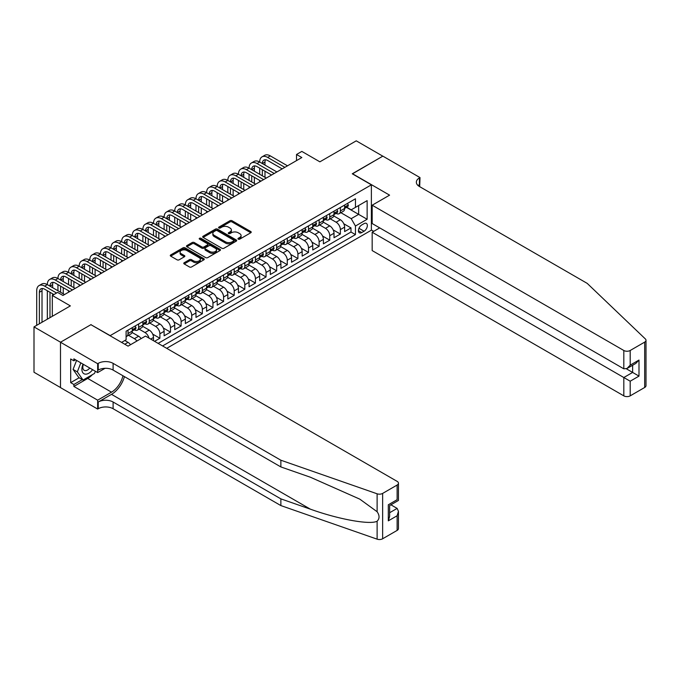 <?xml version="1.0" encoding="UTF-8"?>
<svg xmlns="http://www.w3.org/2000/svg" width="680" height="680" viewBox="0 0 680 680"><rect width="100%" height="100%" fill="white"/><g stroke="black" fill="none" stroke-linecap="round" stroke-linejoin="round"><path stroke-width="1.02" d="M238.263 239.156A1.028 0.595 0 0 0 239.725 239.156L250.792 232.755A1.47 0.85 0 0 0 251.226 232.16A1.47 0.85 0 0 0 250.792 231.557L232.033 220.728A1.47 0.85 0 0 0 229.95 220.728L218.875 227.12A1.028 0.595 0 0 0 218.577 227.536A1.028 0.595 0 0 0 218.875 227.962A1.028 0.595 0 0 0 220.337 227.962L221.774 227.137A4.717 2.72 0 0 1 228.438 227.137L230.001 228.038A4.717 2.72 0 0 1 231.387 229.959A4.717 2.72 0 0 1 230.001 231.888L228.574 232.713A1.028 0.595 0 0 0 228.268 233.138A1.028 0.595 0 0 0 228.574 233.554A1.028 0.595 0 0 0 230.027 233.554L231.463 232.73A4.717 2.72 0 0 1 238.136 232.73L239.691 233.631A4.717 2.72 0 0 1 241.077 235.56A4.717 2.72 0 0 1 239.691 237.481L238.263 238.306A1.028 0.595 0 0 0 237.957 238.731A1.028 0.595 0 0 0 238.263 239.156L238.263 238.306M184.195 262.726A1.47 0.85 0 0 0 183.77 263.33A1.47 0.85 0 0 0 184.195 263.925L189.465 266.968A1.47 0.85 0 0 0 191.547 266.968L203.847 259.862A1.47 0.85 0 0 0 204.272 259.267A1.47 0.85 0 0 0 203.847 258.663L185.088 247.834A1.47 0.85 0 0 0 182.996 247.834L170.706 254.932A1.47 0.85 0 0 0 170.272 255.535A1.47 0.85 0 0 0 170.706 256.139L177.055 259.802A1.47 0.85 0 0 0 179.146 259.802L184.407 256.768A1.47 0.85 0 0 0 184.841 256.164A1.47 0.85 0 0 0 184.407 255.561L181.254 253.742A3.944 2.278 0 0 1 180.098 252.135A3.944 2.278 0 0 1 182.529 250.027A3.944 2.278 0 0 1 186.83 250.52L199.18 257.652A3.944 2.278 0 0 1 200.337 259.267A3.944 2.278 0 0 1 197.897 261.366A3.944 2.278 0 0 1 193.605 260.874L191.547 259.683A1.47 0.85 0 0 0 189.465 259.683L184.195 262.726L184.195 263.925M91.069 324.768L110.185 335.623L371.382 184.824L352.265 173.791L382.798 156.162L356.252 140.837L319.88 161.831L301.835 151.41L296.523 154.479L301.835 157.539L62.934 295.469L57.622 292.409L52.317 295.469L52.317 316.31M91.069 324.589L60.546 342.21L34 326.885L70.363 305.889L52.317 295.469M221.875 248.251A1.47 0.85 0 0 0 223.958 248.251L236.257 241.153A1.47 0.85 0 0 0 236.691 240.55A1.47 0.85 0 0 0 236.257 239.947L217.498 229.118A1.47 0.85 0 0 0 215.416 229.118L203.116 236.215A1.47 0.85 0 0 0 202.682 236.819A1.47 0.85 0 0 0 203.116 237.422L221.875 248.251M199.929 239.377A1.028 0.595 0 0 1 200.974 239.522L200.974 238.298L220.048 249.305A1.47 0.85 0 0 1 220.481 249.908A1.47 0.85 0 0 1 220.048 250.512L207.748 257.609A1.47 0.85 0 0 1 205.666 257.609L186.906 246.78L192.168 243.763L192.168 242.539L186.906 245.574A1.47 0.85 0 0 0 186.473 246.177A1.47 0.85 0 0 0 186.906 246.78L186.906 245.574M192.168 243.763A1.47 0.85 0 0 1 194.259 243.763L194.259 242.539A1.47 0.85 0 0 0 192.168 242.539M194.259 242.539L201.867 246.933A1.47 0.85 0 0 0 203.949 246.933L207.442 244.91A1.47 0.85 0 0 0 207.868 244.315A1.47 0.85 0 0 0 207.442 243.712L199.52 239.139A1.028 0.595 0 0 1 199.214 238.714A1.028 0.595 0 0 1 199.852 238.161A1.028 0.595 0 0 1 200.974 238.298M60.495 387.549L34 372.249L34 326.885M154.564 341.326L159.876 338.257L152.694 334.109M149.744 323.025L155.626 326.425A6.01 3.468 60 0 1 159.876 333.786L164.118 331.33L164.118 335.809L170.493 332.129L163.31 327.981M160.361 316.897L166.243 320.297A6.01 3.468 60 0 1 170.493 327.649L174.734 325.201L174.734 329.673L181.109 326L173.927 321.852M170.977 310.769L176.859 314.168A6.01 3.468 60 0 1 181.109 321.521L185.359 319.073L185.359 323.544L191.726 319.872L184.543 315.724M181.594 304.64L187.476 308.04A6.01 3.468 60 0 1 191.726 315.392L195.976 312.945L195.976 317.416L202.343 313.735L195.16 309.596M192.21 298.512L198.101 301.903A6.01 3.468 60 0 1 202.343 309.264L206.593 306.808L206.593 311.287L212.959 307.606L205.785 303.458M202.827 292.383L208.718 295.774A6.01 3.468 60 0 1 212.959 303.135L217.209 300.679L217.209 305.159L223.584 301.478L216.401 297.33M213.444 286.246L219.334 289.646A6.01 3.468 60 0 1 223.584 297.007L227.825 294.55L227.825 299.03L234.2 295.35L227.018 291.201M224.069 280.118L229.95 283.517A6.01 3.468 60 0 1 234.2 290.87L238.442 288.422L238.442 292.893L244.817 289.221L237.634 285.073M234.685 273.989L240.567 277.389A6.01 3.468 60 0 1 244.817 284.741L249.058 282.293L249.058 286.764L255.433 283.084L248.251 278.945M245.301 267.861L251.183 271.26A6.01 3.468 60 0 1 255.433 278.613L259.683 276.165L259.683 280.636L266.05 276.955L258.868 272.816M255.918 261.732L261.8 265.124A6.01 3.468 60 0 1 266.05 272.484L270.3 270.028L270.3 274.507L276.666 270.827L269.484 266.679M266.534 255.595L272.425 258.995A6.01 3.468 60 0 1 276.666 266.356L280.916 263.899L280.916 268.379L287.283 264.699L280.109 260.55M277.151 249.466L283.041 252.867A6.01 3.468 60 0 1 287.283 260.219L291.533 257.771L291.533 262.242L297.908 258.57L290.725 254.422M287.767 243.338L293.658 246.738A6.01 3.468 60 0 1 297.908 254.09L302.149 251.643L302.149 256.113L308.524 252.441L301.342 248.293M298.392 237.209L304.274 240.609A6.01 3.468 60 0 1 308.524 247.962L312.766 245.514L312.766 249.985L319.141 246.304L311.958 242.165M309.009 231.081L314.891 234.473A6.01 3.468 60 0 1 319.141 241.833L323.391 239.377L323.391 243.856L329.757 240.176L322.575 236.028M319.625 224.944L325.507 228.344A6.01 3.468 60 0 1 329.757 235.705L334.007 233.249L334.007 237.728L340.374 234.048L340.374 229.568A6.01 3.468 -120 0 0 336.132 222.215L330.242 218.815M333.192 229.9L340.374 234.048M130.509 344.734A6.01 3.468 -120 0 0 128.019 342.363L124.831 340.527M141.125 338.598A6.01 3.468 -120 0 0 138.635 336.234L132.073 332.444M136.875 341.054A6.01 3.468 60 0 0 134.394 338.691L128.503 335.291M153.501 340.714L153.501 337.458A6.01 3.468 -120 0 0 149.26 330.106L142.69 326.315M149.005 338.113A6.01 3.468 60 0 0 145.01 332.554L139.119 329.162M164.118 331.33A6.01 3.468 -120 0 0 159.876 323.977L153.306 320.186M174.734 325.201A6.01 3.468 -120 0 0 170.493 317.849L163.922 314.058M185.359 319.073A6.01 3.468 -120 0 0 181.109 311.712L174.539 307.921M195.976 312.945A6.01 3.468 -120 0 0 191.726 305.583L185.164 301.793M206.593 306.808A6.01 3.468 -120 0 0 202.343 299.455L195.781 295.664M217.209 300.679A6.01 3.468 -120 0 0 212.959 293.326L206.397 289.536M227.825 294.55A6.01 3.468 -120 0 0 223.584 287.198L217.013 283.407M238.442 288.422A6.01 3.468 -120 0 0 234.2 281.061L227.63 277.27M249.058 282.293A6.01 3.468 -120 0 0 244.817 274.933L238.246 271.142M259.683 276.165A6.01 3.468 -120 0 0 255.433 268.804L248.863 265.013M270.3 270.028A6.01 3.468 -120 0 0 266.05 262.675L259.488 258.885M280.916 263.899A6.01 3.468 -120 0 0 276.666 256.547L270.104 252.756M291.533 257.771A6.01 3.468 -120 0 0 287.283 250.418L280.721 246.619M302.149 251.643A6.01 3.468 -120 0 0 297.908 244.281L291.337 240.49M312.766 245.514A6.01 3.468 -120 0 0 308.524 238.153L301.954 234.362M323.391 239.377A6.01 3.468 -120 0 0 319.141 232.025L312.57 228.233M334.007 233.249A6.01 3.468 -120 0 0 329.757 225.896L323.195 222.105M364.055 223.626L361.717 224.978A4.658 2.686 120 0 0 358.675 229.075A4.658 2.686 120 0 0 359.388 232.806A4.658 2.686 120 0 0 361.717 232.577L364.055 231.225A4.658 2.686 120 0 0 367.098 227.128A4.658 2.686 120 0 0 366.384 223.397A4.658 2.686 120 0 0 364.055 223.626M166.719 348.339L371.382 230.189L371.382 184.824M162.579 345.95L355.453 234.6L355.453 226.015L351.203 218.662L340.858 212.687M121.593 342.397L126.106 339.787L126.106 331.211L355.453 198.798L355.453 207.383L367.132 200.634L367.132 219.275L355.453 226.015M134.334 329.825L134.394 329.859A6.01 3.468 60 0 0 137.394 330.157L141.644 327.709A6.01 3.468 -120 0 0 142.885 324.955L142.885 321.521M144.951 323.697L145.01 323.731A6.01 3.468 60 0 0 148.01 324.028L152.26 321.572A6.01 3.468 -120 0 0 153.501 318.826L153.501 315.392M155.567 317.569L155.626 317.602A6.01 3.468 60 0 0 158.627 317.9L162.877 315.444A6.01 3.468 -120 0 0 164.118 312.698L164.118 309.264M166.192 311.44L166.243 311.474A6.01 3.468 60 0 0 169.244 311.772L173.494 309.315A6.01 3.468 -120 0 0 174.734 306.57L174.734 303.135M176.808 305.311L176.859 305.337A6.01 3.468 60 0 0 179.869 305.635L184.11 303.186A6.01 3.468 -120 0 0 185.359 300.433L185.359 297.007M187.425 299.175L187.476 299.208A6.01 3.468 60 0 0 190.485 299.506L194.726 297.058A6.01 3.468 -120 0 0 195.976 294.304L195.976 290.87M198.042 293.046L198.101 293.08A6.01 3.468 60 0 0 201.101 293.377L205.351 290.921A6.01 3.468 -120 0 0 206.593 288.175L206.593 284.741M208.658 286.918L208.718 286.951A6.01 3.468 60 0 0 211.718 287.249L215.968 284.793A6.01 3.468 -120 0 0 217.209 282.047L217.209 278.613M219.275 280.789L219.334 280.823A6.01 3.468 60 0 0 222.334 281.12L226.584 278.664A6.01 3.468 -120 0 0 227.825 275.918L227.825 272.484M229.891 274.661L229.95 274.686A6.01 3.468 60 0 0 232.951 274.983L237.201 272.536A6.01 3.468 -120 0 0 238.442 269.781L238.442 266.356M240.516 268.524L240.567 268.558A6.01 3.468 60 0 0 243.567 268.855L247.817 266.407A6.01 3.468 -120 0 0 249.058 263.653L249.058 260.219M251.132 262.395L251.183 262.429A6.01 3.468 60 0 0 254.192 262.726L258.434 260.278A6.01 3.468 -120 0 0 259.683 257.524L259.683 254.09M261.749 256.267L261.8 256.3A6.01 3.468 60 0 0 264.809 256.598L269.05 254.142A6.01 3.468 -120 0 0 270.3 251.396L270.3 247.962M272.365 250.138L272.425 250.172A6.01 3.468 60 0 0 275.425 250.47L279.675 248.013A6.01 3.468 -120 0 0 280.916 245.268L280.916 241.833M282.982 244.009L283.041 244.035A6.01 3.468 60 0 0 286.042 244.332L290.292 241.884A6.01 3.468 -120 0 0 291.533 239.13L291.533 235.705M293.599 237.873L293.658 237.906A6.01 3.468 60 0 0 296.659 238.204L300.909 235.756A6.01 3.468 -120 0 0 302.149 233.002L302.149 229.568M304.224 231.744L304.274 231.778A6.01 3.468 60 0 0 307.275 232.075L311.525 229.627A6.01 3.468 -120 0 0 312.766 226.874L312.766 223.44M314.84 225.615L314.891 225.65A6.01 3.468 60 0 0 317.9 225.947L322.142 223.49A6.01 3.468 -120 0 0 323.391 220.745L323.391 217.311M325.457 219.487L325.507 219.521A6.01 3.468 60 0 0 328.517 219.819L332.758 217.362A6.01 3.468 -120 0 0 334.007 214.617L334.007 211.182M158.125 343.375L350.99 232.025L350.99 227.919L344.624 231.591L344.624 227.12A6.01 3.468 -120 0 0 340.374 219.768L333.812 215.976M336.073 213.358L336.132 213.393A6.01 3.468 -120 0 0 339.133 213.69A6.01 3.468 -120 0 0 340.374 210.936L340.374 207.502M339.133 213.69L343.375 211.233A6.01 3.468 -120 0 0 344.624 208.488L344.624 205.054M128.019 330.106L128.019 333.54A6.01 3.468 60 0 1 126.778 336.286A6.01 3.468 60 0 1 126.106 336.532M126.778 336.286L131.028 333.837A6.01 3.468 -120 0 0 132.269 331.083L132.269 327.649M138.635 323.977L138.635 327.411A6.01 3.468 60 0 1 137.394 330.157M149.26 317.849L149.26 321.274A6.01 3.468 60 0 1 148.01 324.028M159.876 311.712L159.876 315.146A6.01 3.468 60 0 1 158.627 317.9M170.493 305.583L170.493 309.017A6.01 3.468 60 0 1 169.244 311.772M181.109 299.455L181.109 302.889A6.01 3.468 60 0 1 179.869 305.635M191.726 293.326L191.726 296.76A6.01 3.468 60 0 1 190.485 299.506M202.343 287.198L202.343 290.624A6.01 3.468 60 0 1 201.101 293.377M212.959 281.061L212.959 284.495A6.01 3.468 60 0 1 211.718 287.249M223.584 274.933L223.584 278.366A6.01 3.468 60 0 1 222.334 281.12M234.2 268.804L234.2 272.238A6.01 3.468 60 0 1 232.951 274.983M244.817 262.675L244.817 266.109A6.01 3.468 60 0 1 243.567 268.855M255.433 256.547L255.433 259.981A6.01 3.468 60 0 1 254.192 262.726M266.05 250.41L266.05 253.844A6.01 3.468 60 0 1 264.809 256.598M276.666 244.281L276.666 247.715A6.01 3.468 60 0 1 275.425 250.47M287.283 238.153L287.283 241.587A6.01 3.468 60 0 1 286.042 244.332M297.908 232.025L297.908 235.458A6.01 3.468 60 0 1 296.659 238.204M308.524 225.896L308.524 229.33A6.01 3.468 60 0 1 307.275 232.075M319.141 219.768L319.141 223.193A6.01 3.468 60 0 1 317.9 225.947M329.757 213.631L329.757 217.065A6.01 3.468 60 0 1 328.517 219.819M329.757 235.705L329.757 240.176M319.141 241.833L319.141 246.304M308.524 247.962L308.524 252.441M297.908 254.09L297.908 258.57M287.283 260.219L287.283 264.699M276.666 266.356L276.666 270.827M266.05 272.484L266.05 276.955M255.433 278.613L255.433 283.084M244.817 284.741L244.817 289.221M234.2 290.87L234.2 295.35M223.584 297.007L223.584 301.478M212.959 303.135L212.959 307.606M202.343 309.264L202.343 313.735M191.726 315.392L191.726 319.872M181.109 321.521L181.109 326M170.493 327.649L170.493 332.129M159.876 333.786L159.876 338.257M351.203 218.662L358.64 214.37L358.64 205.538L367.132 200.634M346.477 207.349L367.132 219.275M346.69 207.23L351.203 209.831L355.453 207.383M296.523 154.479L296.523 160.607M343.817 223.771L350.99 227.919M350.99 232.025L355.453 234.6M238.672 239.3L239.691 238.705A4.717 2.72 0 0 0 241.077 236.784L241.077 235.56M231.387 229.959L231.387 231.183A4.717 2.72 0 0 1 230.001 233.112L228.981 233.699M250.792 231.557L250.792 232.755L232.033 221.952A1.47 0.85 0 0 0 229.95 221.952L219.292 228.106M236.257 239.947L236.257 241.153L217.498 230.341A1.47 0.85 0 0 0 215.416 230.341L203.133 237.43M233.648 240.975A1.028 0.595 0 0 0 233.954 240.55A1.028 0.595 0 0 0 233.648 240.133L217.183 230.622A1.028 0.595 0 0 0 215.721 230.622L214.217 231.498A4.717 2.72 0 0 0 212.831 233.418A4.717 2.72 0 0 0 214.217 235.348L225.471 241.842A4.717 2.72 0 0 0 232.144 241.842L233.648 240.975L233.648 242.199A1.028 0.595 0 0 0 233.954 241.774L233.954 240.55M212.831 233.418L212.831 234.651A4.717 2.72 0 0 0 214.217 236.572L214.217 235.348M233.648 242.199L232.144 243.075A4.717 2.72 0 0 1 225.471 243.075L214.217 236.572M194.259 243.763L201.867 248.157A1.47 0.85 0 0 0 203.949 248.157L207.442 246.143A1.47 0.85 0 0 0 207.868 245.54L207.868 244.315M200.974 239.522L220.031 250.52M209.755 251.489A3.944 2.278 0 0 0 214.055 251.982A3.944 2.278 0 0 0 216.487 249.875A3.944 2.278 0 0 0 215.331 248.268L210.987 245.752A1.47 0.85 0 0 0 208.896 245.752L205.411 247.775A1.47 0.85 0 0 0 204.977 248.37A1.47 0.85 0 0 0 205.411 248.974L209.755 251.489L209.755 252.713A3.944 2.278 0 0 0 214.055 253.206A3.944 2.278 0 0 0 216.487 251.107L216.487 249.875M204.977 248.37L204.977 249.602A1.47 0.85 0 0 0 205.411 250.198L205.411 248.974M209.755 252.713L205.411 250.198M200.337 259.267L200.337 260.491A3.944 2.278 0 0 1 197.897 262.591A3.944 2.278 0 0 1 193.605 262.098L191.547 260.907A1.47 0.85 0 0 0 189.465 260.907L184.22 263.942M180.098 252.135L180.098 253.359A3.944 2.278 0 0 0 181.254 254.966L181.254 253.742M184.407 255.561L184.407 256.768L181.254 254.966M203.821 259.879L185.088 249.058A1.47 0.85 0 0 0 182.996 249.058L170.722 256.148L170.706 254.932M347.438 203.43L348.339 204.986A3.978 2.295 60 0 1 347.514 206.754L345.5 207.918A3.978 2.295 -120 0 0 346.188 207L346.103 206.644M36.711 325.32L36.711 290.751A11.262 6.503 60 0 1 39.041 285.591L41.692 284.061A11.262 6.503 60 0 1 47.328 284.623A11.262 6.503 60 0 1 49.657 279.463L52.309 277.933A11.262 6.503 60 0 1 57.944 278.494A11.262 6.503 60 0 1 60.273 273.334L62.934 271.804A11.262 6.503 60 0 1 68.561 272.357A11.262 6.503 60 0 1 70.89 267.206L73.55 265.676A11.262 6.503 60 0 1 79.178 266.228A11.262 6.503 60 0 1 81.515 261.077L84.167 259.539A11.262 6.503 60 0 1 89.794 260.1A11.262 6.503 60 0 1 92.132 254.94L94.784 253.41A11.262 6.503 60 0 1 100.41 253.972A11.262 6.503 60 0 1 102.748 248.812L105.4 247.282A11.262 6.503 60 0 1 111.035 247.843A11.262 6.503 60 0 1 113.365 242.683L116.017 241.153A11.262 6.503 60 0 1 121.652 241.706A11.262 6.503 60 0 1 123.981 236.555L126.633 235.025A11.262 6.503 60 0 1 132.269 235.577A11.262 6.503 60 0 1 134.597 230.426L137.258 228.888A11.262 6.503 60 0 1 142.885 229.449A11.262 6.503 60 0 1 145.214 224.29L147.874 222.759A11.262 6.503 60 0 1 153.501 223.321A11.262 6.503 60 0 1 155.839 218.161L158.491 216.631A11.262 6.503 60 0 1 164.118 217.192A11.262 6.503 60 0 1 166.456 212.032L169.107 210.502A11.262 6.503 60 0 1 174.734 211.055A11.262 6.503 60 0 1 177.072 205.904L179.724 204.374A11.262 6.503 60 0 1 185.359 204.927A11.262 6.503 60 0 1 187.689 199.775L190.34 198.237A11.262 6.503 60 0 1 195.976 198.798A11.262 6.503 60 0 1 198.305 193.647L200.957 192.108A11.262 6.503 60 0 1 206.593 192.669A11.262 6.503 60 0 1 208.921 187.51L211.582 185.98A11.262 6.503 60 0 1 217.209 186.541A11.262 6.503 60 0 1 219.538 181.381L222.199 179.851A11.262 6.503 60 0 1 227.825 180.404A11.262 6.503 60 0 1 230.163 175.253L232.815 173.723A11.262 6.503 60 0 1 238.442 174.275A11.262 6.503 60 0 1 240.779 169.124L243.431 167.586A11.262 6.503 60 0 1 249.058 168.147A11.262 6.503 60 0 1 251.396 162.996L254.048 161.457A11.262 6.503 60 0 1 259.683 162.019A11.262 6.503 60 0 1 262.012 156.859L264.664 155.329A11.262 6.503 60 0 1 270.3 155.89L287.495 165.818M262.012 156.859A11.262 6.503 60 0 1 267.648 157.42L284.844 167.348M344.751 208.106L344.769 208.106A3.978 2.295 -120 0 0 345.5 207.918M345.678 206.703L346.188 207L344.913 207.731A3.978 2.295 60 0 1 344.624 208.301M282.192 168.886L267.648 160.488A7.505 4.335 -120 0 0 263.891 160.114A7.505 4.335 -120 0 0 262.335 163.548L264.988 162.019L264.988 165.087M265.464 159.766A7.505 4.335 -120 0 0 264.988 162.019M262.335 169.677L262.335 175.814M264.988 171.215L264.988 177.344M259.683 181.883L259.683 180.404M259.683 174.275L259.683 168.147M83.045 364.157A9.758 5.635 120 0 0 85.34 374.153A9.758 5.635 120 0 0 92.616 369.682M83.377 364.344A6.681 3.859 120 0 0 84.192 370.32A6.681 3.859 120 0 0 85.17 370.625A6.681 3.859 120 0 0 89.777 368.041M95.353 371.263L94.52 373.413L83.053 380.035L78.812 377.578L73.075 369.427L76.576 360.417M83.053 380.035L77.325 371.883L80.818 362.865M73.075 369.427L77.325 371.883M379.712 227.885L372.173 232.237L372.173 250.572L623.815 395.853L623.815 377.519L632.63 372.436L632.63 365.253M372.173 232.237L630.19 381.2L630.19 395.853L644.683 387.481L644.683 342.116A4.505 2.601 0 0 0 646 340.28A4.505 2.601 0 0 0 645.354 338.938L587.188 283.365L419.424 186.507A10.514 6.069 180 0 1 416.347 182.214A10.514 6.069 180 0 1 419.424 177.922L420.01 177.59L382.849 156.136L352.427 173.876M352.427 173.697L389.589 195.151L372.173 205.207L623.815 350.489A4.505 2.601 0 0 0 630.19 350.489L644.683 342.116M420.01 177.59L419.688 186.66M371.382 230.001L373.711 231.353M372.173 205.207L372.173 223.533L623.815 368.815L623.815 350.489M646 340.28L646 385.645A4.505 2.601 180 0 1 644.683 387.481M630.19 395.853A4.505 2.601 180 0 1 623.815 395.853M418.098 185.572A10.514 6.069 180 0 1 419.424 184.637L419.424 177.922M626.365 368.815L638.996 376.108L630.19 381.2M630.19 350.489L630.19 365.143L627.002 368.5L623.815 368.815M630.19 365.143L638.996 360.051L635.817 363.418L627.002 368.5M397.128 530.409L397.128 515.755L398.446 511.317L398.446 528.564A4.505 2.601 180 0 1 397.128 530.409L382.636 538.773A4.505 2.601 180 0 1 377.12 539.163L280.865 505.58L280.865 498.865L113.101 402.016A10.514 6.069 -0 0 0 98.234 402.016L111.511 394.349A19.559 11.288 120 0 0 124.431 376.618M280.865 498.865L310.377 509.167C338.589 519.333 370.107 525.028 377.12 521.22C379.678 518.602 379.678 515.44 377.12 511.734L359.805 499.146L310.377 477.224L280.865 466.93L113.101 370.073A10.514 6.069 -0 0 0 98.234 370.073L98.234 363.358L97.656 363.698L60.495 342.244L90.907 324.683L128.069 346.137L145.486 336.082L397.128 481.363A4.505 2.601 -0 0 1 398.446 483.208A4.505 2.601 -0 0 1 397.128 485.044L382.636 493.408L382.636 538.773M280.865 505.58L113.101 408.723A10.514 6.069 -0 0 0 98.234 408.723L97.656 409.062L60.495 387.608L60.495 342.244M280.865 466.93L280.865 460.215L113.101 363.358A10.514 6.069 -0 0 0 98.234 363.358M377.12 511.734L377.12 493.799L280.865 460.215M92.403 374.637A16.89 9.75 -60 0 1 87.728 378.445L73.873 386.444L73.873 384.48L82.314 379.601M75.565 359.839L73.873 360.817L70.686 358.98L70.686 382.644L73.873 384.48M73.873 360.817L73.873 358.853L97.656 372.589L97.656 363.698M97.656 409.062L97.656 400.171L111.511 392.173A16.89 9.75 120 0 0 122.944 375.76M73.873 386.444L97.656 400.171M390.906 504.806L397.128 508.402L398.446 511.317M105.069 368.305L97.656 372.589M377.12 493.799A4.505 2.601 -0 0 0 382.636 493.408M70.686 382.644L79.127 377.765M397.128 515.755L388.314 520.846L389.631 516.4L389.631 505.546L398.446 500.454L398.446 483.208M388.314 520.846L388.314 504.781C390.031 505.775 390.031 505.775 388.314 504.781L397.128 499.698C398.846 500.684 398.846 500.684 397.128 499.698L397.128 485.044M336.821 209.559L337.722 211.123A3.978 2.295 60 0 1 336.898 212.882L334.883 214.047A3.978 2.295 -120 0 0 335.572 213.129L335.486 212.772M251.396 162.996A11.262 6.503 60 0 1 257.023 163.548L259.683 162.019L276.879 171.946M257.023 163.548L274.227 173.485M334.135 214.234L334.152 214.234A3.978 2.295 -120 0 0 334.883 214.047M335.061 212.831L335.572 213.129L334.296 213.86A3.978 2.295 60 0 1 334.007 214.429M271.575 175.015L257.023 166.617A7.505 4.335 -120 0 0 253.275 166.243A7.505 4.335 -120 0 0 251.719 169.677L254.371 168.147L254.371 171.215M254.838 165.894A7.505 4.335 -120 0 0 254.371 168.147M251.719 175.814L251.719 181.942M254.371 177.344L254.371 183.472M249.058 188.011L249.058 186.541M249.058 180.404L249.058 174.275M326.204 215.688L327.105 217.251A3.978 2.295 60 0 1 326.281 219.011L324.258 220.175A3.978 2.295 -120 0 0 324.955 219.257L324.87 218.909M240.779 169.124A11.262 6.503 60 0 1 246.406 169.677L249.058 168.147L266.262 178.075M246.406 169.677L263.611 179.613M323.519 220.362L323.536 220.362A3.978 2.295 -120 0 0 324.258 220.175M324.445 218.96L324.955 219.257L323.68 219.997A3.978 2.295 60 0 1 323.391 220.558M260.958 181.144L246.406 172.745A7.505 4.335 -120 0 0 242.658 172.371A7.505 4.335 -120 0 0 241.102 175.814L243.754 174.275L243.754 177.344M244.222 172.031A7.505 4.335 -120 0 0 243.754 174.275M241.102 181.942L241.102 188.071M243.754 183.472L243.754 189.601M238.442 194.14L238.442 192.669M238.442 186.541L238.442 180.404M315.579 221.816L316.489 223.38A3.978 2.295 60 0 1 315.664 225.139L313.642 226.304A3.978 2.295 -120 0 0 314.339 225.386L314.253 225.037M230.163 175.253A11.262 6.503 60 0 1 235.79 175.814L238.442 174.275L255.646 184.212M235.79 175.814L252.994 185.742M312.902 226.491L312.919 226.491A3.978 2.295 -120 0 0 313.642 226.304M313.82 225.088L314.339 225.386L313.063 226.125A3.978 2.295 60 0 1 312.766 226.686M250.333 187.272L235.79 178.874A7.505 4.335 -120 0 0 232.033 178.5A7.505 4.335 -120 0 0 230.477 181.942L233.138 180.412L233.138 183.472M233.605 178.16A7.505 4.335 -120 0 0 233.138 180.412M230.477 188.071L230.477 194.2M233.138 189.601L233.138 195.73M227.825 200.269L227.825 198.798M227.825 192.669L227.825 186.541M304.963 227.945L305.864 229.508A3.978 2.295 60 0 1 305.039 231.268L303.025 232.432A3.978 2.295 -120 0 0 303.722 231.523L303.637 231.166M219.538 181.381A11.262 6.503 60 0 1 225.174 181.942L227.825 180.404L245.029 190.34M225.174 181.942L242.377 191.87M302.286 232.62L302.302 232.62A3.978 2.295 -120 0 0 303.025 232.432M303.203 231.225L303.722 231.523L302.447 232.254A3.978 2.295 60 0 1 302.149 232.824M239.717 193.4L225.174 185.002A7.505 4.335 -120 0 0 221.417 184.637A7.505 4.335 -120 0 0 219.861 188.071L222.522 186.541L222.522 189.601M222.989 184.288A7.505 4.335 -120 0 0 222.522 186.541M219.861 194.2L219.861 200.328M222.522 195.73L222.522 201.867M217.209 206.397L217.209 204.927M217.209 198.798L217.209 192.669M294.346 234.081L295.248 235.637A3.978 2.295 60 0 1 294.423 237.405L292.409 238.57A3.978 2.295 -120 0 0 293.106 237.651L293.021 237.294M208.921 187.51A11.262 6.503 60 0 1 214.557 188.071L217.209 186.541L234.413 196.469M214.557 188.071L231.752 197.999M291.669 238.748L291.686 238.748A3.978 2.295 -120 0 0 292.409 238.57M292.587 237.354L293.106 237.651L291.83 238.382A3.978 2.295 60 0 1 291.533 238.952M229.1 199.537L214.557 191.139A7.505 4.335 -120 0 0 210.8 190.766A7.505 4.335 -120 0 0 209.244 194.2L211.896 192.669L211.896 195.73M212.373 190.417A7.505 4.335 -120 0 0 211.896 192.669M209.244 200.328L209.244 206.465M211.896 201.867L211.896 207.995M206.593 212.534L206.593 211.055M206.593 204.927L206.593 198.798M283.73 240.21L284.631 241.774A3.978 2.295 60 0 1 283.806 243.533L281.792 244.698A3.978 2.295 -120 0 0 282.481 243.78L282.404 243.423M198.305 193.647A11.262 6.503 60 0 1 203.941 194.2L206.593 192.669L223.797 202.597M203.941 194.2L221.136 204.127M281.052 244.885L281.061 244.885A3.978 2.295 -120 0 0 281.792 244.698M281.971 243.482L282.481 243.78L281.205 244.511A3.978 2.295 60 0 1 280.916 245.08M218.484 205.666L203.941 197.268A7.505 4.335 -120 0 0 200.183 196.894A7.505 4.335 -120 0 0 198.628 200.328L201.28 198.798L201.28 201.867M201.756 196.545A7.505 4.335 -120 0 0 201.28 198.798M198.628 206.465L198.628 212.594M201.28 207.995L201.28 214.123M195.976 218.662L195.976 217.192M195.976 211.055L195.976 204.927M273.113 246.338L274.014 247.902A3.978 2.295 60 0 1 273.19 249.662L271.175 250.826A3.978 2.295 -120 0 0 271.864 249.908L271.779 249.56M187.689 199.775A11.262 6.503 60 0 1 193.316 200.328L195.976 198.798L213.171 208.726M193.316 200.328L210.519 210.264M270.427 251.013L270.445 251.013A3.978 2.295 -120 0 0 271.175 250.826M271.354 249.611L271.864 249.908L270.589 250.648A3.978 2.295 60 0 1 270.3 251.209M207.868 211.794L193.316 203.396A7.505 4.335 -120 0 0 189.567 203.022A7.505 4.335 -120 0 0 188.011 206.465L190.663 204.927L190.663 207.995M191.131 202.674A7.505 4.335 -120 0 0 190.663 204.927M188.011 212.594L188.011 218.722M190.663 214.123L190.663 220.252M185.359 224.791L185.359 223.321M185.359 217.192L185.359 211.055M262.497 252.467L263.398 254.031A3.978 2.295 60 0 1 262.574 255.791L260.559 256.955A3.978 2.295 -120 0 0 261.248 256.037L261.162 255.689M177.072 205.904A11.262 6.503 60 0 1 182.699 206.465L185.359 204.927L202.555 214.863M182.699 206.465L199.903 216.393M259.811 257.142L259.828 257.142A3.978 2.295 -120 0 0 260.559 256.955M260.738 255.739L261.248 256.037L259.973 256.776A3.978 2.295 60 0 1 259.683 257.337M197.251 217.923L182.699 209.525A7.505 4.335 -120 0 0 178.951 209.151A7.505 4.335 -120 0 0 177.395 212.594L180.047 211.055L180.047 214.123M180.514 208.811A7.505 4.335 -120 0 0 180.047 211.055M177.395 218.722L177.395 224.85M180.047 220.252L180.047 226.38M174.734 230.919L174.734 229.449M174.734 223.321L174.734 217.192M251.88 258.596L252.781 260.159A3.978 2.295 60 0 1 251.957 261.919L249.934 263.083A3.978 2.295 -120 0 0 250.631 262.166L250.546 261.817M166.456 212.032A11.262 6.503 60 0 1 172.082 212.594L174.734 211.055L191.939 220.992M172.082 212.594L189.286 222.522M249.195 263.271L249.212 263.271A3.978 2.295 -120 0 0 249.934 263.083M250.112 261.876L250.631 262.166L249.356 262.905A3.978 2.295 60 0 1 249.058 263.475M186.626 224.051L172.082 215.654A7.505 4.335 -120 0 0 168.334 215.288A7.505 4.335 -120 0 0 166.779 218.722L169.43 217.192L169.43 220.252M169.898 214.94A7.505 4.335 -120 0 0 169.43 217.192M166.779 224.85L166.779 230.979M169.43 226.38L169.43 232.518M164.118 237.048L164.118 235.577M164.118 229.449L164.118 223.321M241.255 264.724L242.156 266.288A3.978 2.295 60 0 1 241.34 268.048L239.317 269.212A3.978 2.295 -120 0 0 240.014 268.302L239.929 267.945M155.839 218.161A11.262 6.503 60 0 1 161.466 218.722L164.118 217.192L181.322 227.12M161.466 218.722L178.67 228.65M238.578 269.399L238.595 269.399A3.978 2.295 -120 0 0 239.317 269.212M239.496 268.005L240.014 268.302L238.739 269.034A3.978 2.295 60 0 1 238.442 269.603M176.01 230.189L161.466 221.791A7.505 4.335 -120 0 0 157.709 221.417A7.505 4.335 -120 0 0 156.154 224.85L158.814 223.321L158.814 226.38M159.281 221.068A7.505 4.335 -120 0 0 158.814 223.321M156.154 230.979L156.154 237.107M158.814 232.518L158.814 238.646M153.501 243.176L153.501 241.706M153.501 235.577L153.501 229.449M230.639 270.861L231.54 272.425A3.978 2.295 60 0 1 230.715 274.185L228.701 275.349A3.978 2.295 -120 0 0 229.398 274.431L229.313 274.074M145.214 224.29A11.262 6.503 60 0 1 150.85 224.85L153.501 223.321L170.706 233.249M150.85 224.85L168.045 234.778M227.962 275.536L227.978 275.536A3.978 2.295 -120 0 0 228.701 275.349M228.879 274.133L229.398 274.431L228.123 275.162A3.978 2.295 60 0 1 227.825 275.731M165.393 236.317L150.85 227.919A7.505 4.335 -120 0 0 147.093 227.545A7.505 4.335 -120 0 0 145.537 230.979L148.197 229.449L148.197 232.518M148.665 227.197A7.505 4.335 -120 0 0 148.197 229.449M145.537 237.107L145.537 243.245M148.197 238.646L148.197 244.775M142.885 249.314L142.885 247.843M142.885 241.706L142.885 235.577M220.023 276.99L220.924 278.553A3.978 2.295 60 0 1 220.099 280.313L218.084 281.477A3.978 2.295 -120 0 0 218.773 280.56L218.697 280.211M134.597 230.426A11.262 6.503 60 0 1 140.233 230.979L142.885 229.449L160.089 239.377M140.233 230.979L157.429 240.916M217.345 281.664L217.362 281.664A3.978 2.295 -120 0 0 218.084 281.477M218.263 280.262L218.773 280.56L217.506 281.299A3.978 2.295 60 0 1 217.209 281.86M154.776 242.446L140.233 234.048A7.505 4.335 -120 0 0 136.476 233.674A7.505 4.335 -120 0 0 134.92 237.107L137.572 235.577L137.572 238.646M138.048 233.325A7.505 4.335 -120 0 0 137.572 235.577M134.92 243.245L134.92 249.373M137.572 244.775L137.572 250.903M132.269 255.442L132.269 253.972M132.269 247.843L132.269 241.706M209.406 283.118L210.307 284.682A3.978 2.295 60 0 1 209.482 286.442L207.468 287.606A3.978 2.295 -120 0 0 208.156 286.688L208.071 286.339M123.981 236.555A11.262 6.503 60 0 1 129.617 237.107L132.269 235.577L149.464 245.514M129.617 237.107L146.812 247.044M206.728 287.793L206.737 287.793A3.978 2.295 -120 0 0 207.468 287.606M207.646 286.39L208.156 286.688L206.881 287.427A3.978 2.295 60 0 1 206.593 287.988M144.16 248.574L129.617 240.176A7.505 4.335 -120 0 0 125.859 239.802A7.505 4.335 -120 0 0 124.304 243.245L126.956 241.706L126.956 244.775M127.432 239.462A7.505 4.335 -120 0 0 126.956 241.706M124.304 249.373L124.304 255.501M126.956 250.903L126.956 257.031M121.652 261.57L121.652 260.1M121.652 253.972L121.652 247.843M198.79 289.247L199.691 290.81A3.978 2.295 60 0 1 198.866 292.57L196.851 293.734A3.978 2.295 -120 0 0 197.54 292.817L197.455 292.468M113.365 242.683A11.262 6.503 60 0 1 118.992 243.245L121.652 241.706L138.847 251.643M118.992 243.245L136.195 253.173M196.103 293.922L196.12 293.922A3.978 2.295 -120 0 0 196.851 293.734M197.03 292.527L197.54 292.817L196.265 293.556A3.978 2.295 60 0 1 195.976 294.125M133.543 254.702L118.992 246.304A7.505 4.335 -120 0 0 115.243 245.939A7.505 4.335 -120 0 0 113.688 249.373L116.34 247.843L116.34 250.903M116.807 245.59A7.505 4.335 -120 0 0 116.34 247.843M113.688 255.501L113.688 261.63M116.34 257.031L116.34 263.168M111.035 267.699L111.035 266.228M111.035 260.1L111.035 253.972M188.173 295.375L189.074 296.939A3.978 2.295 60 0 1 188.249 298.699L186.235 299.863A3.978 2.295 -120 0 0 186.923 298.953L186.839 298.596M102.748 248.812A11.262 6.503 60 0 1 108.375 249.373L111.035 247.843L128.231 257.771M108.375 249.373L125.579 259.301M185.487 300.05L185.504 300.05A3.978 2.295 -120 0 0 186.235 299.863M186.413 298.656L186.923 298.953L185.648 299.685A3.978 2.295 60 0 1 185.359 300.254M122.927 260.831L108.375 252.433A7.505 4.335 -120 0 0 104.627 252.067A7.505 4.335 -120 0 0 103.071 255.501L105.723 253.972L105.723 257.031M106.191 251.719A7.505 4.335 -120 0 0 105.723 253.972M103.071 261.63L103.071 267.758M105.723 263.168L105.723 269.297M100.41 273.827L100.41 272.357M100.41 266.228L100.41 260.1M177.548 301.512L178.457 303.067A3.978 2.295 60 0 1 177.633 304.835L175.61 306A3.978 2.295 -120 0 0 176.307 305.082L176.222 304.725M92.132 254.94A11.262 6.503 60 0 1 97.758 255.501L100.41 253.972L117.615 263.899M97.758 255.501L114.962 265.429M174.87 306.187L174.887 306.187A3.978 2.295 -120 0 0 175.61 306M175.788 304.784L176.307 305.082L175.032 305.813A3.978 2.295 60 0 1 174.734 306.382M112.302 266.968L97.758 258.57A7.505 4.335 -120 0 0 94.002 258.196A7.505 4.335 -120 0 0 92.454 261.63L95.106 260.1L95.106 263.168M95.574 257.848A7.505 4.335 -120 0 0 95.106 260.1M92.454 267.758L92.454 273.896M95.106 269.297L95.106 275.425M89.794 279.964L89.794 278.494M89.794 272.357L89.794 266.228M166.931 307.64L167.832 309.204A3.978 2.295 60 0 1 167.017 310.964L164.994 312.128A3.978 2.295 -120 0 0 165.691 311.21L165.606 310.853M81.515 261.077A11.262 6.503 60 0 1 87.142 261.63L89.794 260.1L106.998 270.028M87.142 261.63L104.346 271.567M164.254 312.315L164.271 312.315A3.978 2.295 -120 0 0 164.994 312.128M165.172 310.913L165.691 311.21L164.416 311.95A3.978 2.295 60 0 1 164.118 312.511M101.685 273.096L87.142 264.699A7.505 4.335 -120 0 0 83.385 264.325A7.505 4.335 -120 0 0 81.829 267.758L84.49 266.228L84.49 269.297M84.957 263.976A7.505 4.335 -120 0 0 84.49 266.228M81.829 273.896L81.829 280.024M84.49 275.425L84.49 281.554M79.178 286.093L79.178 284.623M79.178 278.494L79.178 272.357M156.315 313.769L157.216 315.333A3.978 2.295 60 0 1 156.392 317.093L154.377 318.257A3.978 2.295 -120 0 0 155.074 317.339L154.989 316.99M70.89 267.206A11.262 6.503 60 0 1 76.525 267.758L79.178 266.228L96.382 276.156M76.525 267.758L93.721 277.695M153.637 318.444L153.655 318.444A3.978 2.295 -120 0 0 154.377 318.257M154.555 317.041L155.074 317.339L153.799 318.078A3.978 2.295 60 0 1 153.501 318.639M91.069 279.225L76.525 270.827A7.505 4.335 -120 0 0 72.769 270.453A7.505 4.335 -120 0 0 71.213 273.896L73.873 272.357L73.873 275.425M74.341 270.113A7.505 4.335 -120 0 0 73.873 272.357M71.213 280.024L71.213 286.152M73.873 281.554L73.873 287.683M68.561 292.221L68.561 290.751M68.561 284.623L68.561 278.494M145.698 319.898L146.6 321.462A3.978 2.295 60 0 1 145.775 323.221L143.76 324.385A3.978 2.295 -120 0 0 144.449 323.468L144.373 323.119M60.273 273.334A11.262 6.503 60 0 1 65.909 273.896L68.561 272.357L85.765 282.293M65.909 273.896L83.104 283.824M143.021 324.572L143.038 324.572A3.978 2.295 -120 0 0 143.76 324.385M143.939 323.17L144.449 323.468L143.182 324.207A3.978 2.295 60 0 1 142.885 324.776M80.453 285.353L65.909 276.955A7.505 4.335 -120 0 0 62.152 276.582A7.505 4.335 -120 0 0 60.597 280.024L63.248 278.494L63.248 281.554M63.724 276.241A7.505 4.335 -120 0 0 63.248 278.494M60.597 286.152L60.597 292.281M63.248 287.683L63.248 293.811M57.944 290.751L57.944 284.623M135.082 326.026L135.983 327.59A3.978 2.295 60 0 1 135.158 329.35L133.144 330.514A3.978 2.295 -120 0 0 133.832 329.604L133.748 329.248M49.657 279.463A11.262 6.503 60 0 1 55.292 280.024L57.944 278.494L75.14 288.422M55.292 280.024L72.488 289.952M132.396 330.701L132.413 330.701A3.978 2.295 -120 0 0 133.144 330.514M133.322 329.307L133.832 329.604L132.557 330.335A3.978 2.295 60 0 1 132.269 330.905M69.836 291.482L55.292 283.084A7.505 4.335 -120 0 0 51.535 282.719A7.505 4.335 -120 0 0 49.98 286.152L52.632 284.623L52.632 287.683M53.108 282.37A7.505 4.335 -120 0 0 52.632 284.623M49.98 292.281L49.98 317.662M52.632 293.811L52.632 295.29M47.328 319.192L47.328 290.751M39.041 285.591A11.262 6.503 60 0 1 44.667 286.152L47.328 284.623L64.523 294.55M44.667 286.152L56.559 293.021M53.907 294.55L44.667 289.221A7.505 4.335 -120 0 0 40.919 288.847A7.505 4.335 -120 0 0 39.364 292.281L39.364 323.791M42.483 288.499A7.505 4.335 -120 0 0 42.015 290.751L42.015 322.26M124.78 344.233L128.019 342.363M134.394 338.691L138.635 336.234M145.01 332.554L149.26 330.106M155.626 326.425L159.876 323.977M166.243 320.297L170.493 317.849M176.859 314.168L181.109 311.712M187.476 308.04L191.726 305.583M198.101 301.903L202.343 299.455M208.718 295.774L212.959 293.326M219.334 289.646L223.584 287.198M229.95 283.517L234.2 281.061M240.567 277.389L244.817 274.933M251.183 271.26L255.433 268.804M261.8 265.124L266.05 262.675M272.425 258.995L276.666 256.547M283.041 252.867L287.283 250.418M293.658 246.738L297.908 244.281M304.274 240.609L308.524 238.153M314.891 234.473L319.141 232.025M325.507 228.344L329.757 225.896M336.132 222.215L340.374 219.768M340.374 210.936L344.624 208.488M128.019 333.54L132.269 331.083M138.635 327.411L142.885 324.955M149.26 321.274L153.501 318.826M159.876 315.146L164.118 312.698M170.493 309.017L174.734 306.57M181.109 302.889L185.359 300.433M191.726 296.76L195.976 294.304M202.343 290.624L206.593 288.175M212.959 284.495L217.209 282.047M223.584 278.366L227.825 275.918M234.2 272.238L238.442 269.781M244.817 266.109L249.058 263.653M255.433 259.981L259.683 257.524M266.05 253.844L270.3 251.396M276.666 247.715L280.916 245.268M287.283 241.587L291.533 239.13M297.908 235.458L302.149 233.002M308.524 229.33L312.766 226.874M319.141 223.193L323.391 220.745M329.757 217.065L334.007 214.617M340.374 229.568L344.624 227.12M150.688 339.082L153.501 337.458M358.964 228.284L364.055 231.225M358.428 230.673L361.717 232.577M239.691 238.705L239.691 237.481M228.574 233.554L228.574 232.713M230.001 233.112L230.001 231.888M218.875 227.962L218.875 227.12M229.95 221.952L229.95 220.728M232.033 221.952L232.033 220.728M203.116 237.422L203.116 236.215M215.416 230.341L215.416 229.118M217.498 230.341L217.498 229.118M225.471 243.075L225.471 241.842M232.144 243.075L232.144 241.842M201.867 248.157L201.867 246.933M203.949 248.157L203.949 246.933M207.442 246.143L207.442 244.91M220.048 250.512L220.048 249.305M189.465 260.907L189.465 259.683M191.547 260.907L191.547 259.683M193.605 262.098L193.605 260.874M182.996 249.058L182.996 247.834M185.088 249.058L185.088 247.834M203.847 259.862L203.847 258.663M348.313 204.944L344.624 207.077M270.3 155.89L267.648 157.42M638.996 360.051L638.996 376.108M310.377 509.167L111.511 394.349M113.101 370.073L113.101 363.358M113.101 402.016L113.101 408.723M377.12 539.163L377.12 521.22M98.234 402.016L98.234 408.723M87.728 378.445L111.511 392.173M389.631 512.729L397.128 508.402M337.697 211.072L334.007 213.206M327.08 217.201L323.391 219.334M316.455 223.338L312.766 225.463M305.839 229.466L302.149 231.591M295.222 235.595L291.533 237.728M284.606 241.723L280.916 243.856M273.989 247.851L270.3 249.985M263.373 253.988L259.683 256.113M252.756 260.117L249.058 262.242M242.131 266.245L238.442 268.379M231.514 272.374L227.825 274.507M220.898 278.502L217.209 280.636M210.281 284.639L206.593 286.764M199.665 290.768L195.976 292.893M189.048 296.897L185.359 299.03M178.432 303.025L174.734 305.159M167.807 309.153L164.118 311.287M157.191 315.282L153.501 317.416M146.574 321.419L142.885 323.544M135.957 327.548L132.269 329.673M42.015 290.751L39.364 292.281"/></g></svg>
